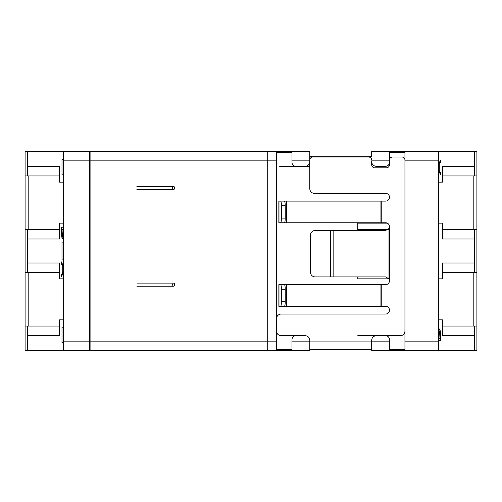 <?xml version="1.0" encoding="UTF-8"?>
<svg xmlns="http://www.w3.org/2000/svg" width="502" height="502" viewBox="0 0 502 502"><rect width="100%" height="100%" fill="white"/><g stroke="black" fill="none" stroke-linecap="round" stroke-linejoin="round"><path stroke-width="0.75" d="M309.797 349.637L371.687 349.637L309.797 349.637L309.778 350.409L27.679 350.409L27.679 335.712L59.556 335.712L59.556 319.856L63.265 319.856M376.324 350.409L404.951 350.409M371.687 156.229L371.687 151.598L371.687 156.229L309.797 156.229M371.687 156.68L371.687 151.598L376.324 151.591M305.153 151.591L309.797 151.598L309.797 162.422M305.153 350.409L267.246 350.409L267.246 160.872L90.084 160.872L90.084 350.409L267.246 350.409M236.298 151.591L276.527 151.591M309.728 339.578L309.797 340.356A4.643 4.643 0 0 0 305.153 335.712L295.873 335.712A3.865 3.865 0 0 0 292.001 339.578L292.001 349.379L276.527 349.379L276.527 345.771M438.729 319.856L442.444 319.856L442.444 335.712L474.321 335.712L474.321 350.409L371.7 350.409L371.687 340.356A4.643 4.643 0 0 1 376.324 335.712L385.611 335.712A3.865 3.865 0 0 1 389.477 339.578L389.477 349.379L404.951 349.379L404.951 152.621L389.477 152.621L389.477 164.738A3.094 3.094 0 0 1 386.383 167.837L374.781 167.837A3.094 3.094 0 0 1 371.687 164.738L371.687 160.872L389.477 160.872L389.477 162.422A3.865 3.865 0 0 1 385.611 166.287L376.324 166.287A4.643 4.643 0 0 1 371.687 161.644L371.687 160.872M476.9 151.591L476.9 175.957L474.578 175.957L474.578 151.591L476.9 151.591L476.9 160.872M476.9 341.128L476.9 350.409L474.578 350.409L474.578 326.043L476.9 326.043L476.9 350.409M476.9 175.957L476.9 241.951M476.9 242.089L476.9 326.043M371.7 151.591L474.321 151.591L474.321 166.287L442.444 166.287L442.444 182.144L438.729 182.144M59.556 272.661L25.1 272.661L25.1 350.409L27.679 350.409M75.388 350.409L80.025 350.409M63.265 182.144L59.556 182.144L59.556 166.287L27.679 166.287L27.679 151.591L25.1 151.591L25.1 160.872M27.679 151.591L90.084 151.591L90.084 160.872M309.797 161.644A4.643 4.643 0 0 1 305.153 166.287L295.873 166.287A3.865 3.865 0 0 1 292.001 162.422L292.001 152.621L276.527 152.621L276.527 160.872L267.246 160.872L267.246 151.591L309.778 151.591M292.001 341.128L309.797 341.128L309.797 340.356L309.797 350.402M388.962 278.848L357.763 278.848L357.763 276.916M387.299 223.152L357.763 223.152L357.763 230.5M476.9 338.731L476.9 331.835M442.444 229.339L476.9 229.339M476.9 272.661L442.444 272.661M276.527 349.379L276.527 160.872M59.556 326.043L25.1 326.043L25.1 151.591M63.265 327.204L61.991 327.204L61.991 342.678L63.265 342.678M63.265 350.409L63.265 341.128L89.62 341.128L89.62 350.409M63.265 159.322L61.991 159.322L61.991 174.796L63.265 174.796M89.62 151.591L89.62 160.872L63.265 160.872L63.265 151.591M442.444 239.008L474.321 239.008L442.444 239.008L442.444 223.152L438.729 223.152M442.444 262.992L474.321 262.992L442.444 262.992L442.444 278.848L438.729 278.848M438.729 151.591L438.729 350.409M438.729 340.488L440.467 340.488L440.467 334.677C440.449 331.314 440.072 329.412 439.338 328.986L438.848 331.897L438.729 329.613M438.729 170.379L440.467 174.74L440.467 172.424L439.281 170.667L439.281 164.072L440.467 162.309L440.467 159.994L438.729 164.355M388.372 229.339L357.763 229.339M376.324 166.287L385.611 166.287M25.1 242.089L25.1 235.131M27.422 151.591L27.422 175.957L25.1 175.957L25.1 229.339L59.556 229.339M25.1 338.794L25.1 331.835M59.556 335.712L27.679 335.712M27.679 166.287L59.556 166.287M357.763 335.712L385.611 335.712M474.321 335.712L442.444 335.712M439.94 334.677L440.467 334.677M279.627 166.287L309.797 166.287M442.444 166.287L474.321 166.287M439.106 162.309L440.467 162.309M438.742 164.072L439.281 164.072M438.742 170.667L439.281 170.667M439.106 172.424L440.467 172.424M63.265 278.848L59.556 278.848L59.556 262.992L27.679 262.992L27.679 239.008L59.556 239.008L59.556 223.152L63.265 223.152M27.422 175.957L59.556 175.957M474.578 326.043L442.444 326.043M442.444 175.957L474.578 175.957M59.556 262.992L27.679 262.992M27.679 239.008L59.556 239.008M439.921 333.322L439.94 338.304L438.943 338.304L439.338 331.163L439.921 333.322M438.867 331.163L439.338 331.163M438.729 331.772L438.943 338.304M438.729 170.009L438.729 168.346M438.729 164.725L439.012 170.009M438.729 166.369L439.012 164.725M63.265 242.102L61.991 242.102L61.991 259.898L63.265 259.898M63.265 266.28L61.526 261.918L61.526 264.234L62.719 265.991L62.719 272.586L61.526 274.349L61.526 276.665L63.265 272.304M63.265 227.255L61.526 227.255L61.526 233.066C61.558 236.511 61.934 238.412 62.656 238.764L63.152 235.846L63.265 238.13M90.084 262.992L89.62 262.992M89.62 239.008L90.084 239.008M62.894 274.349L61.526 274.349M63.258 272.586L62.719 272.586M63.258 265.991L62.719 265.991M62.894 264.234L61.526 264.234M63.265 341.128L63.265 160.872M90.084 327.204L89.62 327.204L90.084 327.204M89.62 341.128L89.62 160.872M89.62 174.796L90.084 174.796L89.62 174.796M62.079 234.421L62.06 229.439L63.057 229.439L62.662 236.58L62.079 234.421M63.126 236.58L62.662 236.58M63.265 235.971L63.057 229.439M63.265 266.65L63.265 268.313M63.265 271.927L62.988 266.65M63.265 270.289L62.988 271.927M267.246 151.591L90.084 151.591M89.62 342.678L90.084 342.678M90.084 159.322L89.62 159.322M90.084 259.898L89.62 259.898M90.084 242.102L89.62 242.102M172.657 284.653A1.55 0.948 -90 0 1 173.604 283.103A1.55 0.948 -90 0 1 174.552 284.653A1.55 0.948 -90 0 1 173.604 286.203A1.55 0.948 -90 0 1 172.657 284.653M172.657 187.949A1.55 0.948 -90 0 1 173.604 186.399A1.55 0.948 -90 0 1 174.552 187.949A1.55 0.948 -90 0 1 173.604 189.499A1.55 0.948 -90 0 1 172.657 187.949M404.951 160.1A3.094 3.094 0 0 0 401.857 157.007L392.577 157.007A3.094 3.094 0 0 0 389.477 160.1M371.687 160.1A3.094 3.094 0 0 0 368.593 157.007L312.89 157.007A3.094 3.094 0 0 0 309.797 160.1M389.477 226.628L389.477 280.787L388.975 278.874L388.975 228.542L389.477 226.628A3.865 3.865 0 0 0 385.611 222.762L380.936 222.762L380.936 201.101L385.611 201.101A3.865 3.865 0 0 0 389.477 197.236A3.865 3.865 0 0 0 385.611 193.364L314.434 193.364A4.643 4.643 0 0 1 309.797 188.721L309.797 160.872L292.001 160.872M388.975 228.542L385.611 230.5L315.143 230.5A4.643 4.643 0 0 0 310.5 235.143L310.5 272.272A4.643 4.643 0 0 0 315.143 276.916L385.611 276.916L388.975 278.874M389.477 280.787A3.865 3.865 0 0 1 385.611 284.653L381.746 284.653L381.746 306.314L380.936 306.314L380.936 284.653L381.746 284.653M381.746 306.314L385.611 306.314A3.865 3.865 0 0 1 389.477 310.18A3.865 3.865 0 0 1 385.611 314.051L281.17 314.051A4.643 4.643 0 0 0 276.527 318.695M305.153 335.712L281.17 335.712A4.643 4.643 0 0 1 276.527 331.069M404.951 331.069A4.643 4.643 0 0 1 400.307 335.712L376.324 335.712M380.936 284.653L286.567 284.653L286.567 306.314L380.936 306.314M380.936 201.101L286.567 201.101L286.567 222.762L380.936 222.762M286.567 284.653L278.861 284.653L278.861 306.314L284.414 306.314A4.643 0.803 -90 0 0 285.218 301.671L281.409 301.671A4.643 0.803 90 0 1 280.605 306.314M280.605 284.653A4.643 0.803 90 0 1 281.409 289.296L285.218 289.296A4.643 0.803 90 0 0 284.414 284.653L278.993 284.653L278.993 306.314L286.567 306.314M286.567 222.762L282.802 222.762M282.733 222.762L278.993 222.762L278.993 201.101L284.414 201.101A4.643 0.803 90 0 1 285.218 205.745L285.218 218.119A4.643 0.803 -90 0 1 284.414 222.762L278.861 222.762L278.861 201.101L286.567 201.101M285.218 289.296L285.218 301.671M285.218 218.119L281.409 218.119A4.643 0.803 90 0 1 280.605 222.762M280.605 201.101A4.643 0.803 90 0 1 281.409 205.745L285.218 205.745M281.409 301.671L281.409 289.296M281.409 218.119L281.409 205.745M473.813 272.661L473.813 326.043M474.578 229.339L474.578 272.661M473.813 175.957L473.813 229.339M90.084 341.128L276.527 341.128M371.687 341.128L389.477 341.128M438.729 341.128L404.951 341.128M404.951 160.872L438.729 160.872M474.321 239.008L474.321 262.992M28.187 229.339L28.187 175.957M27.422 272.661L27.422 229.339M28.187 326.043L28.187 272.661M27.422 326.043L27.422 350.409M62.06 233.066L61.526 233.066M309.797 341.9L371.687 341.9M381.746 201.101L381.746 222.762M333.14 230.5L333.14 276.916M330.372 230.5L330.372 276.916M476.9 242.02L476.9 235.131M173.604 283.103L136.883 283.103M173.604 286.203L136.883 286.203M173.604 186.399L136.883 186.399M173.604 189.499L136.883 189.499"/></g></svg>
